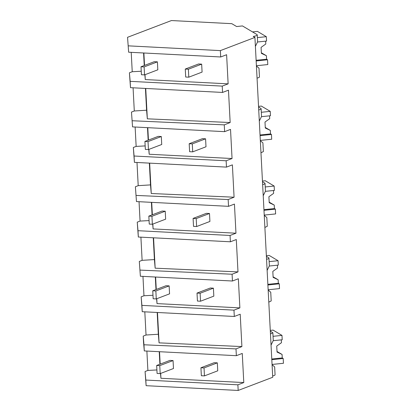<?xml version="1.0" encoding="UTF-8"?>
<svg xmlns="http://www.w3.org/2000/svg" width="411" height="411" viewBox="0 0 411 411"><rect width="100%" height="100%" fill="white"/><g stroke="black" fill="none" stroke-linecap="round" stroke-linejoin="round"><path stroke-width="0.62" d="M128.304 45.847L220.368 50.615L254.923 37.422L253.253 36.43A8.112 1.49 -3 0 0 257.255 34.925A8.112 1.49 -3 0 0 256.947 34.55L242.459 25.929L236.613 26.535L231.809 23.674L171.444 20.55L127.554 37.303L128.638 52.207L220.702 56.975L226.61 54.72L228.136 83.854L222.228 86.105L222.562 92.434L228.47 90.179L230.165 122.535L224.262 124.867L224.283 125.293L224.617 131.654L230.525 129.398L232.051 158.528L226.142 160.783L226.476 167.113L232.385 164.857L234.08 197.213L228.177 199.546L228.197 199.972L228.531 206.332L234.44 204.077L235.965 233.207L230.057 235.462L230.386 241.791L236.294 239.536L237.99 271.892L232.087 274.224L232.446 281.011L238.349 278.756L239.88 307.885L233.972 310.141L234.301 316.47L240.209 314.215L241.904 346.571L236.001 348.903L236.356 355.69L242.264 353.434L243.79 382.564L237.887 384.819L238.18 390.45L272.729 377.262L254.923 37.422M220.368 50.615L220.702 56.975M257.255 34.925L257.615 41.794L255.39 46.371M127.554 37.303L128.638 52.207M237.887 384.819L145.823 380.057L145.073 371.513L146.116 385.688L238.18 390.45M145.073 371.513L147.888 370.434L146.876 351.056M236.001 348.903L143.973 344.778L143.218 336.126L143.542 342.378L144.292 350.922L236.356 355.69M143.218 336.126L146.033 335.016L144.816 311.836M233.972 310.141L141.908 305.378L141.158 296.834L142.237 311.702L234.301 316.47M141.158 296.834L143.973 295.756L142.961 276.377M140.382 276.243L139.303 261.447L140.382 276.243L232.446 281.011M139.303 261.447L142.119 260.338L140.906 237.157M230.057 235.462L137.993 230.699L137.243 222.156L138.327 237.024L230.386 241.791M137.243 222.156L140.064 221.077L139.046 201.698M136.467 201.565L135.389 186.769L136.467 201.565L228.531 206.332M135.389 186.769L138.204 185.659L136.991 162.479M226.142 160.783L134.078 156.021L133.328 147.477L134.412 162.345L226.476 167.113M133.328 147.477L136.149 146.403L135.132 127.02M132.553 126.886L131.474 112.09L132.553 126.886L224.617 131.654M131.474 112.09L134.294 110.98L133.077 87.8M222.228 86.105L130.164 81.342L129.414 72.798L130.498 87.666L222.562 92.434M129.414 72.798L132.234 71.725L131.217 52.341M230.165 122.535L147.333 118.825L145.741 88.457M130.164 81.342L130.498 87.666M228.136 83.854L145.273 79.564L144.852 74.761M132.234 71.725L141.245 71.242M145.273 79.564L145.021 74.699M144.533 65.416L143.881 52.998M256.418 66.001L258.997 68.19L259.459 76.908A8.112 1.49 -3 0 1 257.055 78.105M144.24 65.529L143.583 52.983M134.294 110.98L146.578 110.22L145.437 88.442M147.333 118.825L146.578 110.22M146.033 335.016L158.322 334.256L159.072 342.861L241.904 346.571M159.072 342.861L157.48 312.494M158.322 334.256L157.182 312.478M143.973 344.778L144.292 350.922M147.888 370.434L156.899 369.951M159.894 364.244L159.237 351.698M243.79 382.564L160.927 378.279L160.506 373.476M145.823 380.057L146.116 385.688M272.663 375.962A8.112 1.49 -3 0 0 275.067 374.765L274.656 366.905L272.077 364.716M160.927 378.279L160.675 373.409M160.187 364.131L159.535 351.713M270.464 333.979L272.868 332.787L270.31 331.071M272.868 332.787L273.274 340.508L271.044 345.086M132.229 120.742L224.262 124.867M136.149 146.403L145.16 145.915M148.15 140.208L147.492 127.662M148.931 149.378L149.188 154.243L148.767 149.44M148.448 140.094L147.796 127.677M149.188 154.243L232.051 158.528M234.08 197.213L151.248 193.504L149.655 163.136M134.078 156.021L134.412 162.345M138.204 185.659L150.493 184.899L149.352 163.121M151.248 193.504L150.493 184.899M258.57 107.035L260.815 108.37A8.112 1.49 177 0 1 261.124 108.751A8.112 1.49 177 0 1 258.725 109.948M260.97 152.784L263.369 151.587L262.912 142.869L260.333 140.68M261.124 108.751L261.53 116.472L259.305 121.05M136.144 195.42L228.177 199.546M140.064 221.077L149.075 220.594M152.065 214.886L151.407 202.34M152.846 224.057L153.103 228.922L152.681 224.118M152.363 214.773L151.71 202.356M153.103 228.922L235.965 233.207M237.99 271.892L155.158 268.183L153.57 237.815M137.993 230.699L138.327 237.024M142.119 260.338L154.408 259.577L153.267 237.799M155.158 268.183L154.408 259.577M262.485 181.713L264.73 183.049A8.112 1.49 177 0 1 265.038 183.429A8.112 1.49 177 0 1 262.634 184.626M264.879 227.463L267.284 226.266L266.826 217.547L264.247 215.359M265.439 191.151L263.22 195.728M140.059 270.099L232.087 274.224M143.973 295.756L152.99 295.273M155.98 289.565L155.322 277.019M156.761 298.73L157.017 303.601L156.596 298.797M156.272 289.452L155.625 277.035M157.017 303.601L239.88 307.885M141.908 305.378L142.237 311.702M266.395 256.392L268.645 257.728A8.112 1.49 177 0 1 268.953 258.108A8.112 1.49 177 0 1 266.549 259.305M268.794 302.142L271.198 300.944L270.741 292.226L268.162 290.038M268.953 258.108L269.359 265.83L267.129 270.407M261.36 52.783L266.41 55.721L266.595 59.22L267.54 59.78L267.787 64.563L256.407 65.734M257.62 41.984L266.559 41.064L266.328 36.682L257.435 31.39L252.498 31.904M266.328 36.682L257.399 37.601M267.54 59.78L256.156 60.956M266.41 55.721L261.391 53.353L261.077 47.378L265.794 43.998L265.645 41.157M266.595 59.22L256.12 60.299M265.275 127.461L270.325 130.4L270.51 133.899L271.45 134.459L271.702 139.242L260.317 140.413M261.535 116.662L270.469 115.743L270.243 111.36L261.35 106.069L258.534 106.362M270.243 111.36L261.309 112.28M271.45 134.459L260.071 135.635M270.325 130.4L265.3 128.026L264.992 122.057L269.708 118.676L269.559 115.835M270.51 133.899L260.035 134.978M269.184 202.14L274.24 205.079L274.42 208.577L275.365 209.137L275.617 213.92L264.232 215.092M265.444 191.341L274.384 190.421L274.158 186.039L265.265 180.748L262.449 181.04M274.158 186.039L265.223 186.959M275.365 209.137L263.98 210.314M274.24 205.079L269.215 202.705L268.902 196.735L273.623 193.355L273.474 190.514M274.42 208.577L263.949 209.656M273.099 276.819L278.149 279.757L278.334 283.256L279.28 283.816L279.531 288.599L268.147 289.77M269.359 266.02L278.298 265.1L278.067 260.718L269.174 255.426L266.364 255.719M278.067 260.718L269.138 261.637M279.28 283.816L267.895 284.993M278.149 279.757L273.13 277.384L272.817 271.414L277.538 268.034L277.389 265.193M278.334 283.256L267.864 284.335M277.014 351.497L282.064 354.436L282.249 357.935L283.194 358.495L283.446 363.278L272.061 364.449M273.274 340.698L282.213 339.779L281.982 335.397L273.089 330.105L270.274 330.398M281.982 335.397L273.053 336.316M283.194 358.495L271.81 359.671M282.064 354.436L277.045 352.063L276.731 346.093L281.453 342.712L281.304 339.871M282.249 357.935L271.774 359.014M144.112 66.921L141.009 66.757L141.43 74.725L144.528 74.884L144.112 66.921L157.403 61.845L154.305 61.686L141.009 66.757M144.528 74.884L157.819 69.808L157.403 61.845M148.022 141.6L144.924 141.435L145.345 149.404L148.443 149.563L148.022 141.6L161.318 136.524L158.22 136.365L144.924 141.435M148.443 149.563L161.734 144.487L161.318 136.524M151.936 216.278L148.839 216.114L149.255 224.082L152.353 224.242L151.936 216.278L165.232 211.203L162.129 211.043L148.839 216.114M152.353 224.242L165.648 219.166L165.232 211.203M155.851 290.957L152.753 290.793L153.169 298.761L156.267 298.92L155.851 290.957L169.142 285.881L166.044 285.722L152.753 290.793M156.267 298.92L169.563 293.844L169.142 285.881M159.766 365.636L156.668 365.471L157.084 373.44L160.182 373.599L159.766 365.636L173.057 360.56L169.959 360.401L156.668 365.471M160.182 373.599L173.473 368.523L173.057 360.56M188.377 69.212L185.279 69.048L185.695 77.016L188.793 77.176L188.377 69.212L201.667 64.137L198.57 63.977L185.279 69.048M188.793 77.176L202.084 72.1L201.667 64.137M192.291 143.891L189.188 143.727L189.61 151.695L192.708 151.854L192.291 143.891L205.582 138.815L202.484 138.656L189.188 143.727M192.708 151.854L205.998 146.778L205.582 138.815M196.201 218.565L193.103 218.405L193.519 226.374L196.622 226.533L196.201 218.565L209.497 213.494L206.399 213.335L193.103 218.405M196.622 226.533L209.913 221.457L209.497 213.494M200.116 293.243L197.018 293.084L197.434 301.052L200.532 301.212L200.116 293.243L213.407 288.173L210.309 288.013L197.018 293.084M200.532 301.212L213.828 296.136L213.407 288.173M204.031 367.922L200.933 367.763L201.349 375.731L204.447 375.89L204.031 367.922L217.321 362.851L214.223 362.692L200.933 367.763M204.447 375.89L217.743 370.814L217.321 362.851M265.444 191.151L265.038 183.429"/></g></svg>
